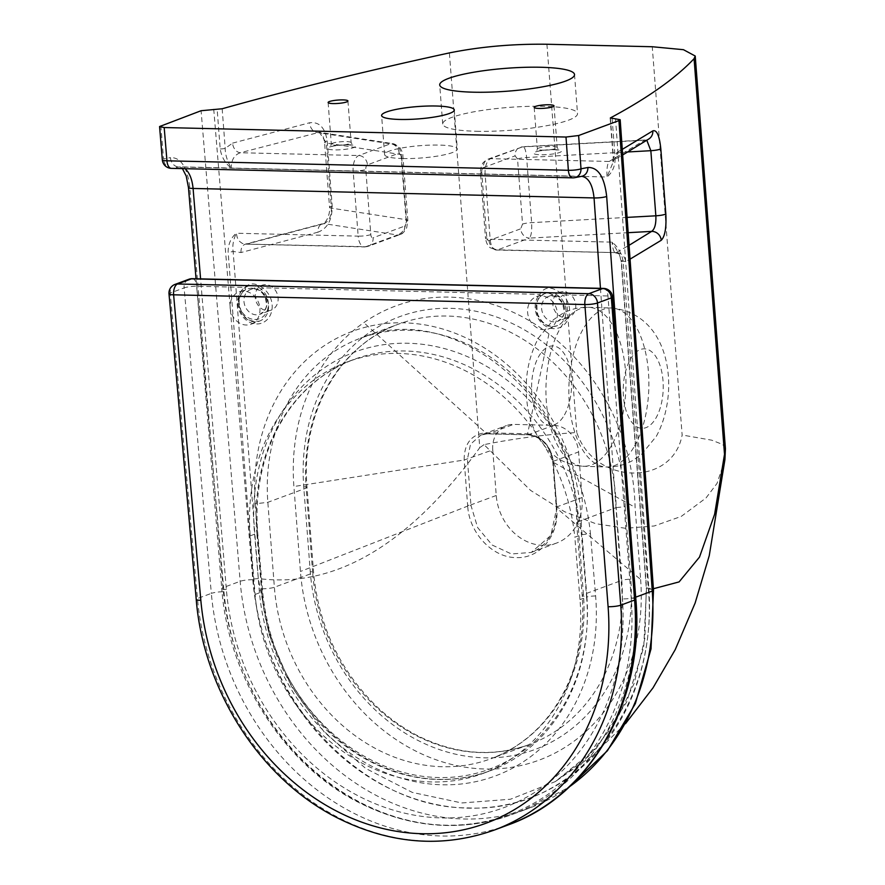 <?xml version="1.0" encoding="UTF-8"?>
<svg xmlns="http://www.w3.org/2000/svg" width="885" height="885" viewBox="0 0 885 885"><rect width="100%" height="100%" fill="white"/><g stroke="black" fill="none" stroke-linecap="round" stroke-linejoin="round"><path stroke-width="0.66" stroke-dasharray="4.42 3.32" d="M402.786 158.537A36.451 6.173 -4.4 0 0 439.325 155.782A36.451 6.173 -4.4 0 0 457.291 149.012A36.451 6.173 -4.4 0 0 439.115 145.085A36.451 6.173 -4.4 0 0 402.564 147.839A36.451 6.173 -4.4 0 0 384.61 154.598A36.451 6.173 -4.4 0 0 402.786 158.537M267.657 310.69A13.253 11.228 -110.3 0 0 271.252 310.104A13.253 11.228 -110.3 0 0 277.79 295.833A13.253 11.228 -110.3 0 0 265.655 284.649A13.253 11.228 -110.3 0 0 262.048 285.235A13.253 11.228 -110.3 0 0 255.522 299.506A13.253 11.228 -110.3 0 0 267.657 310.69M565.294 317.726A13.253 11.228 -110.3 0 0 568.889 317.14A13.253 11.228 -110.3 0 0 575.427 302.869A13.253 11.228 -110.3 0 0 563.291 291.685A13.253 11.228 -110.3 0 0 559.685 292.271A13.253 11.228 -110.3 0 0 553.158 306.542A13.253 11.228 -110.3 0 0 565.294 317.726M476.429 131.268A67.603 11.461 -4.4 0 0 544.209 126.168A67.603 11.461 -4.4 0 0 577.518 113.612A67.603 11.461 -4.4 0 0 543.81 106.333A67.603 11.461 -4.4 0 0 476.03 111.433A67.603 11.461 -4.4 0 0 442.721 123.988A67.603 11.461 -4.4 0 0 476.429 131.268M612.132 118.623L615.175 158.249A3.971 0.675 175.6 0 1 613.194 157.818L613.194 157.818A3.971 0.675 175.6 0 1 613.427 157.563L610.385 117.937M615.175 158.249C615.13 166.137 612.409 172.387 607.033 177.011L612.708 163.172L613.427 157.563L617.177 152.22A9.281 8.573 61.1 0 1 612.951 160.462L612.951 160.462A9.281 8.573 61.1 0 1 609.168 161.457L644.634 140.217L646.835 140.284M489.04 240.521A9.281 7.854 -110.3 0 0 497.757 249.824L529.407 238.109A9.281 7.854 69.7 0 1 520.69 228.806L489.04 240.521A3.971 2.002 -88.6 0 1 486.75 237.346L481.75 172.221A9.281 1.571 -4.4 0 0 480.511 173.128A9.281 1.571 -4.4 0 0 485.135 174.124L607.033 177.011C606.634 168.891 607.342 163.714 609.168 161.457L490.733 158.658A13.253 6.671 91.4 0 0 485.135 174.124L490.146 239.249L612.044 242.125C618.161 247.026 621.845 253.42 623.106 261.341L648.274 588.403C659.878 707.989 573.745 813.514 468.032 807.894C362.795 808.525 260.079 698.542 253.287 579.067L228.131 252.004C228.175 244.116 230.885 237.866 236.273 233.242C233.286 239.868 232.235 245.953 233.142 251.484L258.309 578.536C335.149 588.459 408.959 544.839 479.758 447.688L449.381 52.912M222.157 108.766L225.21 148.381C225.199 154.455 227.213 161.026 231.262 168.128C225.144 163.238 221.46 156.833 220.199 148.912L217.146 109.286M232.578 143.127L309.584 122.772C319.253 121.588 325.116 127.639 327.184 140.914L332.196 206.039C332.207 219.801 327.483 228.518 318.003 232.169A9.281 6.538 75.8 0 1 322.417 223.772A9.281 6.538 75.8 0 1 323.998 223.639C328.988 221.416 331.444 216.25 331.388 208.141L326.377 143.016L319.363 132.296L240.333 152.74A9.281 6.892 74.6 0 1 232.578 143.127L225.21 148.381A3.971 0.675 175.6 0 1 220.199 148.912M401.591 156.236L399.135 153.127L367.485 164.842A9.281 7.854 -110.3 0 0 358.768 155.539L240.333 152.74C234.282 154.886 231.262 160.019 231.262 168.128L353.159 171.004A13.253 6.671 -88.6 0 1 358.768 155.539L390.418 143.824L393.161 143.702C397.63 144.775 400.252 148.392 401.005 154.554L406.016 219.668C406.038 227.71 403.184 232.81 397.431 234.99A9.281 7.854 -110.3 0 0 399.954 234.58L399.954 234.58A9.281 7.854 -110.3 0 0 404.744 226.062L406.602 221.361L401.591 156.236A9.281 1.571 -4.4 0 0 402.83 155.34A9.281 1.571 -4.4 0 0 401.005 154.554L326.377 143.016A9.281 1.571 175.6 0 1 324.552 142.231A9.281 1.571 175.6 0 1 327.184 140.914M253.287 579.067L258.309 578.536L269.007 634.18L291.508 686.539L324.452 732.315L365.605 768.368L412.31 792.418L461.76 802.961L510.479 799.232L555.415 781.543L596.457 748.035L626.624 702.137L643.716 647.333L646.526 587.706L621.358 260.655A3.971 0.675 -4.4 0 0 621.126 260.909A3.971 0.675 -4.4 0 0 623.106 261.341M318.003 232.169L240.997 252.535L233.142 251.484A3.971 0.675 -4.4 0 1 228.131 252.004M555.415 781.543L588.149 756.653L614.699 723.753L634.158 683.386L644.911 638.151L646.293 587.972L653.407 588.735M625.595 261.628L621.358 260.655L619.035 253.774L612.044 242.125C612.874 249.924 614.245 253.431 616.181 252.623A9.281 8.573 61.1 0 1 625.595 261.628L630.054 259.139M616.181 252.623L496.441 250.057A13.253 6.671 91.4 0 0 497.757 249.824L616.181 252.623L629.069 245.311M622.277 149.377L617.177 152.22M303.732 486.761C307.018 486.916 307.825 487.381 306.155 488.122L312.693 573.071A6.626 1.128 -4.4 0 0 313.578 572.429A6.626 1.128 -4.4 0 0 310.27 571.71L303.732 486.761A185.761 157.364 69.7 0 1 455.598 308.555A185.761 157.364 69.7 0 1 625.208 506.707L616.159 507.581A179.135 151.744 -110.3 0 0 398.704 324.076A179.135 151.744 -110.3 0 0 306.155 488.122L307.04 487.48L313.578 572.429C318.545 625.496 339.641 670.255 376.866 706.684C390.097 719.173 404.467 729.251 419.966 736.895C457.224 754.662 493.686 757.206 529.341 744.528A178.925 151.578 -110.3 0 0 621.768 580.372A6.626 1.128 175.6 0 1 630.784 579.288A185.551 157.187 69.7 0 1 484.56 757.825A185.551 157.187 69.7 0 1 310.27 571.71M640.629 579.52A196.957 166.845 69.7 0 1 485.423 769.032A196.957 166.845 69.7 0 1 300.424 571.478L293.897 486.518A197.156 167.011 69.7 0 1 363.823 322.638A197.156 167.011 69.7 0 1 548.943 333.922A197.156 167.011 69.7 0 1 635.076 507.304L640.629 579.52L556.753 508.2A3.971 0.73 176 0 1 556.3 507.901A3.971 0.73 176 0 1 556.831 507.492L550.879 535.403L531.277 552.428L511.464 553.977L492.182 545.038L477.646 527.582L470.975 505.468A3.971 0.675 174.7 0 1 467.7 506.098C469.183 532.803 492.314 557.705 516.132 557.583C540.016 558.889 559.442 535.027 556.753 508.2L553.225 462.28C550.658 445.73 542.107 436.239 527.56 433.805A3.971 1.958 93.9 0 0 528.776 434.867A3.971 1.958 93.9 0 0 529.208 434.8C542.815 437.124 550.835 445.963 553.28 461.306L553.225 462.28L635.076 507.304M255.212 503.819L261.739 588.768A188.206 159.433 -110.3 0 0 438.517 777.55A188.206 159.433 -110.3 0 0 586.843 596.457A9.281 1.571 175.6 0 1 582.208 595.461A9.281 1.571 175.6 0 1 583.447 594.554A178.925 151.578 69.7 0 1 491.031 758.699A178.925 151.578 69.7 0 1 274.383 587.253L267.845 502.304A179.135 151.744 69.7 0 1 360.394 338.258A179.135 151.744 69.7 0 1 577.85 521.763L576.611 522.703L581.257 523.964A188.405 159.61 -110.3 0 0 409.191 323.058A188.405 159.61 -110.3 0 0 255.212 503.819L267.845 502.304L306.155 488.122M577.85 521.763L616.159 507.581L621.768 580.372L583.447 594.554L577.85 521.763M548.943 333.922L527.56 433.805L485.622 432.732C471.373 434.435 464.216 443.529 464.149 460.023L293.897 486.518M492.746 449.901L496.253 495.489A49.704 42.104 -110.3 0 0 556.433 543.113A49.704 42.104 -110.3 0 0 582.109 497.514L578.602 451.925A26.506 22.457 -110.3 0 0 553.7 425.342L513.632 424.391A26.506 22.457 -110.3 0 0 506.441 425.585A26.506 22.457 -110.3 0 0 492.746 449.901L464.149 460.023L467.645 505.446A3.971 0.675 -4.4 0 0 470.92 504.859L467.413 459.271L470.521 444.193L481.042 434.977L487.425 433.794A3.971 2.035 -90.9 0 1 487.071 433.86L487.071 433.86A3.971 2.035 -90.9 0 1 485.622 432.732L363.823 322.638M470.975 505.468L470.92 504.859L496.253 495.489M556.831 507.492L553.225 462.28M487.425 433.794L529.208 434.8M467.645 505.446L467.7 506.098L300.424 571.478M724.915 459.735L717.027 483.42L705.998 497.99L681.251 516.409L654.236 525.978L625.573 528.312L595.638 523.666L564.508 511.685L530.58 490.39L484.029 444.646C514.185 438.584 545.105 434.546 576.799 432.522C594.454 485.201 672.534 487.038 682.136 435.011L652.256 46.739M484.029 444.646L479.758 447.688M725.423 448.485L723.897 445.686L721.917 444.181L711.706 440.177L682.136 435.011M240.997 252.535A9.281 6.892 74.6 0 1 245.587 244.083L322.417 223.772C326.764 223.12 330.315 213.075 329.563 207.355A9.281 1.571 -4.4 0 0 331.388 208.141L406.016 219.668A9.281 1.571 175.6 0 1 407.841 220.453A9.281 1.571 175.6 0 1 406.602 221.361M332.196 206.039A9.281 1.571 -4.4 0 0 329.563 207.355L324.552 142.231C323.257 135.516 321.532 132.208 319.363 132.296L393.161 143.702L399.92 147.651C402.299 151.7 403.272 154.255 402.83 155.34L407.841 220.453L406.702 227.81C404.39 231.947 402.144 234.204 399.954 234.58L368.304 246.295A9.281 7.854 -110.3 0 0 373.094 237.777L404.744 226.062M399.135 153.127A9.281 7.854 -110.3 0 0 390.418 143.824L316.985 132.473A9.281 6.538 75.8 0 1 309.584 122.772M245.587 244.083L245.587 244.083A9.281 6.892 74.6 0 1 247.346 243.906L323.998 223.639L397.431 234.99L365.782 246.705L245.587 244.083M245.344 244.116L364.465 246.937L368.304 246.295A9.281 7.854 -110.3 0 1 365.782 246.705A13.253 6.671 -88.6 0 1 364.465 246.937A13.253 6.671 -88.6 0 1 358.171 236.129L236.273 233.242L237.291 237.744L239.492 241.328L242.247 243.386L245.333 244.116M648.982 138.89A9.281 8.739 56.7 0 1 644.634 140.217L522.393 146.943A9.281 7.854 -110.3 0 0 519.871 147.352L519.871 147.352A9.281 7.854 -110.3 0 0 515.081 155.871L517.537 158.979L522.548 224.093L520.69 228.806M628.173 232.678L529.407 238.109C531.299 235.841 532.04 230.686 531.631 222.644L526.619 157.519C525.956 150.738 524.739 147.142 522.958 146.711L490.733 158.658A9.281 7.854 69.7 0 0 488.221 159.068C484.36 161.413 482.491 162.962 482.635 163.736C481.838 163.603 479.991 171.126 480.511 173.128L485.522 238.253A9.281 1.571 -4.4 0 0 490.146 239.249A13.253 6.671 91.4 0 0 496.441 250.057L490.058 247.667C487.646 245.643 486.13 242.501 485.522 238.253A9.281 1.571 -4.4 0 1 486.75 237.346M580.195 176.447L581.677 176.325A9.281 7.965 78.9 0 1 580.195 176.447L178.814 166.966L171.878 168.316L573.281 177.808L580.195 176.447M185.02 168.681L178.814 166.966A9.281 7.965 79 0 1 170.506 157.607C180.772 157.353 187.166 167.022 189.7 186.613L222.998 587.662A238.574 202.101 -110.3 0 0 511.74 814.642A238.574 202.101 -110.3 0 0 635.087 597.397L627.852 495.29M560.105 297.283L548.457 293.112L544.386 293.698L540.127 296.818A17.235 14.591 -110.3 0 0 537.682 315.414A17.235 14.591 -110.3 0 0 552.483 326.532A17.235 14.591 -110.3 0 0 557.063 325.757A17.235 14.591 -110.3 0 0 560.105 297.283A2.655 0.686 134.3 0 0 562.816 294.904A19.879 16.837 69.7 0 1 565.792 322.981A19.879 16.837 69.7 0 1 541.111 322.405A19.879 16.837 69.7 0 1 539.761 294.362A2.655 1.294 -137.6 0 1 540.392 296.63L540.392 296.63A2.655 1.294 -137.6 0 1 540.127 296.818M541.089 295.844A17.235 14.591 -110.3 0 0 536.509 296.619A17.235 14.591 -110.3 0 0 528.035 315.226A17.235 14.591 -110.3 0 0 543.899 329.707A17.235 14.591 -110.3 0 0 548.479 328.932A17.235 14.591 -110.3 0 0 556.953 310.325A17.235 14.591 -110.3 0 0 541.089 295.844M260.068 290.501L251.926 288.09L247.534 288.798L244.946 290.147A17.235 14.591 -110.3 0 0 239.636 309.086A17.235 14.591 -110.3 0 0 255.035 321.841A17.235 14.591 -110.3 0 0 259.615 321.067A17.235 14.591 -110.3 0 0 268.564 307.018A17.235 14.591 -110.3 0 0 260.068 290.501A2.655 0.918 123.4 0 0 262.38 287.802A19.879 16.837 69.7 0 1 269.04 317.339A19.879 16.837 69.7 0 1 242.8 316.719A19.879 16.837 69.7 0 1 244.935 287.382A2.655 1.383 -124.3 0 1 245.112 290.07A2.655 1.383 -124.3 0 1 244.946 290.147M243.641 291.154A17.235 14.591 -110.3 0 0 239.061 291.928A17.235 14.591 -110.3 0 0 230.576 310.535A17.235 14.591 -110.3 0 0 246.45 325.027A17.235 14.591 -110.3 0 0 251.019 324.253A17.235 14.591 -110.3 0 0 259.504 305.646A17.235 14.591 -110.3 0 0 243.641 291.154M192.333 278.686A9.281 4.668 91.4 0 1 196.736 286.242L223.96 591.733A9.281 1.504 -5.1 0 0 211.338 593.381L184.113 287.89A9.281 1.504 174.9 0 1 196.736 286.242L244.935 287.382C249.88 282.658 255.699 282.802 262.38 287.802L539.761 294.362C544.872 285.833 552.561 286.021 562.816 294.904L607.962 295.966A9.281 1.571 175.6 0 1 612.597 296.973M590.439 533.567L595.616 595.981A194.833 165.052 69.7 0 1 443.352 784.807A194.833 165.052 69.7 0 1 259.294 590.682L254.426 532.073A194.855 165.064 69.7 0 1 405.031 343.214A194.855 165.064 69.7 0 1 590.439 533.567L581.423 534.761L574.819 537.206A188.228 159.455 -110.3 0 0 347.363 361.876A188.228 159.455 -110.3 0 0 250.234 535.834L255.101 594.443A188.206 159.433 -110.3 0 0 482.878 773.501A188.206 159.433 -110.3 0 0 579.996 599.565L574.819 537.206M542.339 150.129A9.945 1.681 -4.4 0 0 552.306 149.377A9.945 1.681 -4.4 0 0 557.207 147.53A9.945 1.681 -4.4 0 0 552.251 146.456A9.945 1.681 -4.4 0 0 542.284 147.209A9.945 1.681 -4.4 0 0 537.383 149.056A9.945 1.681 -4.4 0 0 542.339 150.129M554.53 149.631A13.917 2.356 175.6 0 1 559.619 152.486A13.917 2.356 175.6 0 1 540.658 154.764A13.917 2.356 175.6 0 1 535.58 151.91A13.917 2.356 175.6 0 1 554.53 149.631M336.289 145.251A9.945 1.681 -4.4 0 0 346.256 144.498A9.945 1.681 -4.4 0 0 351.146 142.651A9.945 1.681 -4.4 0 0 346.19 141.589A9.945 1.681 -4.4 0 0 336.223 142.341A9.945 1.681 -4.4 0 0 331.322 144.178A9.945 1.681 -4.4 0 0 336.289 145.251M348.48 144.764A13.917 2.356 175.6 0 1 353.558 147.607A13.917 2.356 175.6 0 1 334.607 149.897A13.917 2.356 175.6 0 1 329.519 147.043A13.917 2.356 175.6 0 1 348.48 144.764M254.415 288.798A13.253 11.228 69.7 0 1 266.562 299.993A13.253 11.228 69.7 0 1 260.024 314.252A13.253 11.228 69.7 0 1 256.429 314.85A13.253 11.228 69.7 0 1 244.293 303.666A13.253 11.228 69.7 0 1 250.82 289.395A13.253 11.228 69.7 0 1 254.415 288.798M254.747 319.496A17.235 14.591 -110.3 0 0 268.321 302.913A17.235 14.591 -110.3 0 0 252.136 285.634A17.235 14.591 -110.3 0 0 238.563 302.205A17.235 14.591 -110.3 0 0 254.747 319.496M552.063 295.844A13.253 11.228 69.7 0 1 564.199 307.029A13.253 11.228 69.7 0 1 557.661 321.299A13.253 11.228 69.7 0 1 554.065 321.886A13.253 11.228 69.7 0 1 541.93 310.701A13.253 11.228 69.7 0 1 548.457 296.431A13.253 11.228 69.7 0 1 552.063 295.844M552.384 326.532A17.235 14.591 -110.3 0 0 565.957 309.949A17.235 14.591 -110.3 0 0 549.773 292.669A17.235 14.591 -110.3 0 0 536.199 309.241A17.235 14.591 -110.3 0 0 552.384 326.532M213.739 109.209L252.8 579.719A229.303 194.246 -110.3 0 0 468.054 808.149A229.303 194.246 -110.3 0 0 648.871 589.078L615.54 118.712M370.815 234.602A9.281 1.571 -4.4 0 1 358.171 236.129L353.159 171.004A9.281 1.571 175.6 0 0 365.804 169.489L370.815 234.602A3.971 2.002 91.4 0 0 373.094 237.777M646.526 587.706L648.274 588.403M261.739 588.768A9.281 1.571 -4.4 0 0 274.383 587.253L312.693 573.071A178.925 151.578 -110.3 0 0 529.341 744.528L491.031 758.699C525.292 745.568 550.835 720.821 567.639 684.481C579.675 657.278 584.531 627.598 582.208 595.461L576.611 522.703C578.878 402.277 454.182 297.659 360.394 338.258L398.704 324.076C339.63 344.752 300.568 413.627 307.04 487.48M625.208 506.707L630.784 579.288M586.843 596.457L581.257 523.964M600.45 288.333L622.443 598.857A229.303 194.246 69.7 0 1 441.626 817.928A229.303 194.246 69.7 0 1 226.372 589.498L200.585 278.875M553.7 425.342L528.279 434.745A3.971 2.08 -88.3 0 1 527.869 434.823A3.971 2.08 -88.3 0 1 527.858 434.823A3.971 2.08 -88.3 0 1 526.486 433.727M486.54 432.71A3.971 1.936 91.1 0 0 487.867 433.86L487.867 433.86A3.971 1.936 91.1 0 0 488.243 433.794L513.632 424.391M582.109 497.514L556.787 506.895A3.971 0.675 -4.4 0 0 556.256 507.282A3.971 0.675 -4.4 0 0 556.709 507.548M553.28 461.306L578.602 451.925M546.919 44.25L576.799 432.522M517.537 158.979A9.281 1.571 -4.4 0 1 526.619 157.519L627.885 151.954M171.358 168.36A9.281 4.668 91.4 0 0 171.878 168.316A9.281 7.965 -101 0 1 163.57 158.957A9.281 1.538 -4.7 0 0 162.331 159.853M160.805 125.648L163.57 158.957L170.506 157.607M635.695 597.176L635.087 597.397A9.281 1.604 -4.1 0 1 622.443 598.857M569.442 786.765A238.574 202.101 69.7 0 1 528.909 808.293A238.574 202.101 69.7 0 1 240.167 581.301L201.094 110.725M252.8 579.719A9.281 1.538 175.3 0 0 240.167 581.301L222.998 587.662A9.281 1.538 175.3 0 0 221.759 588.547C228.33 678.319 284.727 765.923 360.372 803.292C411.381 828.437 461.837 832.221 511.74 814.642L528.909 808.293L568.955 787.207M367.485 164.842A3.971 2.002 91.4 0 0 365.804 169.489M627.089 217.389L531.631 222.644A9.281 1.571 -4.4 0 0 522.548 224.093M481.75 172.221A3.971 2.002 -88.6 0 1 483.42 167.586A9.281 7.854 69.7 0 1 488.221 159.068L522.958 146.711L645.563 139.974L649.026 138.856M483.42 167.586L515.081 155.871M653.495 590.14A9.281 1.604 -4.1 0 0 648.871 589.078M226.372 589.498A9.281 1.538 175.3 0 1 221.759 588.547L196.039 278.775M188.461 187.509A9.281 1.538 175.3 0 1 189.7 186.613M634.633 445.863A79.528 39.958 91.8 0 0 646.869 359.1A79.528 39.958 91.8 0 0 611.369 308.002A79.528 39.958 91.8 0 0 583.104 329.12A79.528 39.958 91.8 0 0 570.858 415.884A79.528 39.958 91.8 0 0 606.358 466.981A79.528 39.958 91.8 0 0 634.633 445.863M630.352 359.387A39.759 19.979 -88.2 0 1 658.54 361.589A39.759 19.979 -88.2 0 1 656.106 417.764A39.759 19.979 -88.2 0 1 627.919 415.563A39.759 19.979 -88.2 0 1 630.352 359.387M611.723 445.144A79.528 39.958 -88.2 0 1 583.447 466.262A79.528 39.958 -88.2 0 1 547.948 415.165A79.528 39.958 -88.2 0 1 560.194 328.401A79.528 39.958 -88.2 0 1 588.459 307.283A79.528 39.958 -88.2 0 1 623.969 358.381A79.528 39.958 -88.2 0 1 611.723 445.144M564.475 414.866A39.759 19.979 91.8 0 0 566.909 358.702A39.759 19.979 91.8 0 0 538.711 356.5A39.759 19.979 91.8 0 0 536.288 412.675A39.759 19.979 91.8 0 0 564.475 414.866M223.96 591.733A235.93 199.855 -110.3 0 0 446.704 825.196A235.93 199.855 -110.3 0 0 631.215 598.149L607.962 295.966A9.281 4.668 -88.6 0 0 603.559 288.41M595.616 595.981A6.626 1.095 -4.7 0 0 586.6 597.121L581.423 534.761A188.228 159.455 -110.3 0 0 353.967 359.432A188.228 159.455 -110.3 0 0 256.838 533.389A6.626 1.095 -4.7 0 0 257.723 532.748A6.626 1.095 -4.7 0 0 254.426 532.073M250.234 535.834L256.838 533.389L261.706 591.999A6.626 1.095 -4.7 0 0 262.591 591.357A6.626 1.095 -4.7 0 0 259.294 590.682M255.101 594.443L261.706 591.999A188.206 159.433 -110.3 0 0 489.482 771.056A188.206 159.433 -110.3 0 0 586.6 597.121L579.996 599.565M169.002 293.92A9.281 1.504 174.9 0 1 170.241 293.035L197.466 598.514A9.281 1.504 -5.1 0 0 196.227 599.41M507.957 825.008A245.2 207.721 69.7 0 1 211.338 593.381L197.466 598.514A245.2 207.721 -110.3 0 0 494.084 830.141M175.02 284.395A9.281 7.854 -110.3 0 0 170.241 293.035L184.113 287.89A9.281 7.854 69.7 0 1 188.892 279.262M635.85 599.156A9.281 1.571 -4.4 0 0 631.215 598.149M454.282 109.939L457.291 149.012M553.999 105.846L557.207 147.53L558.877 150.207L554.143 149.698C544.253 150.063 538.257 150.815 536.144 151.954L537.383 149.056L534.175 107.373M347.938 100.978L351.146 142.651L352.827 145.339L348.082 144.83C338.192 145.195 332.196 145.948 330.083 147.087L331.322 144.178L328.125 102.505M262.048 285.235L250.82 289.395L254.028 288.875C259.017 289.218 262.79 292.293 265.367 298.09C266.02 303.566 269.482 307.394 260.024 314.252L271.252 310.104M559.685 292.271L548.457 296.431L551.665 295.911C556.654 296.254 560.437 299.329 563.004 305.126C563.656 310.602 567.13 314.429 557.661 321.299L568.889 317.14M574.52 74.539L577.518 113.612M610.141 118.192L613.194 157.818L612.708 163.172L614.079 159.577L612.951 160.462L622.664 154.986M615.562 252.867L619.035 253.785L621.126 260.909L646.293 587.972M556.433 543.113L531.277 552.428C538.423 549.64 544.12 545.16 548.357 538.998C554.353 530.215 557.008 519.86 556.3 507.901L552.76 461.859C550.359 446.294 542.372 437.301 528.776 434.867L487.071 433.86L481.053 434.977L506.441 425.585M442.721 123.988L439.712 84.916M581.688 176.325L180.286 166.834L182.421 168.615M625.529 723.653L593.027 755.248L555.061 781.754M384.61 154.598L381.601 115.526M656.338 436.294C680.255 392.531 671.626 313.976 611.369 308.002L588.459 307.283C579.232 307.073 570.604 309.142 562.572 313.5L553.324 319.817L538.489 337.959C527.316 359.277 523.754 382.585 527.792 407.885C529.617 418.859 533.179 428.893 538.467 437.975L548.501 450.874L557.273 457.943C565.183 463.098 573.911 465.864 583.447 466.262L606.358 466.981C615.595 467.191 624.224 465.112 632.255 460.753L641.492 454.436L656.338 436.294M548.479 328.932L557.063 325.757C548.8 327.87 542.372 324.131 537.781 314.54C536.044 304.728 536.907 298.754 540.392 296.63L544.386 293.698L536.509 296.619M251.019 324.253L259.615 321.067C247.944 322.804 241.085 316.576 239.05 302.371C239.326 296.851 241.339 292.747 245.112 290.07L239.061 291.928M482.878 773.501L489.482 771.056C452.091 784.364 413.848 781.743 374.764 763.224C358.447 755.226 343.314 744.672 329.364 731.563C290.357 693.586 268.1 646.846 262.591 591.357L257.723 532.748C255.024 498.178 260.223 466.262 273.332 437.024C291.088 399.102 317.969 373.238 353.967 359.432L347.363 361.876"/><path stroke-width="1.33" d="M436.106 106.012A36.451 6.173 175.6 0 1 454.282 109.939A36.451 6.173 175.6 0 1 436.327 116.709A36.451 6.173 175.6 0 1 399.777 119.453A36.451 6.173 175.6 0 1 381.601 115.526A36.451 6.173 175.6 0 1 383.681 113.225A36.451 6.173 175.6 0 1 436.106 106.012M549.043 104.773A9.945 1.681 175.6 0 1 553.999 105.846A9.945 1.681 175.6 0 1 549.098 107.693A9.945 1.681 175.6 0 1 539.131 108.446A9.945 1.681 175.6 0 1 534.175 107.373A9.945 1.681 175.6 0 1 539.076 105.525A9.945 1.681 175.6 0 1 549.043 104.773M342.982 99.905A9.945 1.681 175.6 0 1 347.938 100.978A9.945 1.681 175.6 0 1 343.048 102.826A9.945 1.681 175.6 0 1 333.081 103.578A9.945 1.681 175.6 0 1 328.125 102.505A9.945 1.681 175.6 0 1 333.014 100.658A9.945 1.681 175.6 0 1 342.982 99.905M473.431 92.195A67.603 11.461 -4.4 0 0 541.211 87.095A67.603 11.461 -4.4 0 0 574.52 74.539A67.603 11.461 -4.4 0 0 540.801 67.26A67.603 11.461 -4.4 0 0 473.021 72.36A67.603 11.461 -4.4 0 0 439.712 84.916A67.603 11.461 -4.4 0 0 473.431 92.195M159.566 126.544L162.331 159.853A9.281 1.538 -4.7 0 0 166.955 160.793A9.281 4.668 91.4 0 0 171.358 168.36L572.761 177.852A9.281 9.281 0 0 0 574.763 177.675A9.281 7.965 -101.1 0 1 573.281 177.808A9.281 4.668 -88.6 0 1 572.761 177.852A9.281 4.668 -88.6 0 1 568.358 170.285L166.955 160.793L164.19 127.54L159.566 126.544L201.094 110.725L222.157 108.766C291.021 89.473 366.755 70.855 449.381 52.912C480.267 46.695 512.78 43.807 546.919 44.25L652.256 46.739L683.463 49.693L695.223 56.02L694.072 58.698C675.642 78.168 647.743 97.914 610.385 117.937L620.175 119.707L618.936 120.603L578.635 135.527L566.002 137.042L568.358 170.285A9.281 1.604 -4.1 0 0 581.003 168.825L578.635 135.527M630.054 259.139L661.228 240.289C664.978 236.494 666.516 227.71 665.83 213.927L660.818 148.802C659.413 135.538 656.747 129.564 652.809 130.88L622.277 149.377M653.407 588.735L679.094 581.91L699.504 557.085L714.615 514.274L725.434 448.717L695.223 56.02M694.072 58.698L724.45 453.474M725.025 450.343L724.915 459.735L709.261 555.625L695.134 603.028L675.233 649.634L652.986 687.899L625.529 723.653M652.809 130.88A9.281 8.739 56.7 0 1 649.026 138.856L649.026 138.856A9.281 8.739 56.7 0 1 648.982 138.89M646.835 140.284L650.84 150.693L655.851 215.807C656.183 223.927 654.778 229.115 651.648 231.394A9.281 8.739 56.7 0 1 661.228 240.289M627.852 495.29L606.679 196.47C604.4 176.889 598.149 167.221 587.917 167.475A9.281 7.965 78.9 0 1 581.688 176.325C588.514 177.476 592.64 184.677 594.045 197.93L600.45 288.333M200.585 278.875L193.085 188.45C192.122 179.069 189.434 172.486 185.02 168.681M164.19 127.54L566.002 137.042M196.039 278.775L188.461 187.509A9.281 1.538 175.3 0 0 193.085 188.45L594.045 197.93A9.281 1.604 175.9 0 0 606.679 196.47M627.089 217.389L655.851 215.807A9.281 1.571 -4.4 0 0 665.83 213.927M660.818 148.802A9.281 1.571 175.6 0 1 650.84 150.693L627.885 151.954M628.173 232.678L651.648 231.394L629.069 245.311M581.688 176.325A9.281 7.965 78.9 0 1 581.677 176.325L574.763 177.675A9.281 7.965 -101.1 0 0 581.003 168.825L587.917 167.475M618.936 120.603L652.267 591.047L635.695 597.176M569.442 786.765A238.574 202.101 69.7 0 0 652.267 591.047A9.281 1.604 -4.1 0 0 653.495 590.14L620.175 119.707M188.892 279.262A9.281 9.281 0 0 1 192.333 278.686A9.281 4.668 91.4 0 0 191.414 278.841L177.542 283.974A9.281 7.854 -110.3 0 0 177.487 283.974A9.281 7.854 -110.3 0 0 175.02 284.395L188.892 279.262A9.281 7.854 69.7 0 1 191.359 278.841A9.281 7.854 69.7 0 1 191.414 278.841L602.641 288.565L588.768 293.698L177.542 283.974A9.281 4.668 91.4 0 0 173.615 294.805A9.281 1.504 174.9 0 1 169.002 293.92L196.227 599.41A9.281 1.504 -5.1 0 0 200.84 600.295L173.615 294.805L584.852 304.528L608.095 606.712A235.93 199.855 69.7 0 1 423.583 833.747A235.93 199.855 69.7 0 1 200.84 600.295M196.227 599.41C203.506 690.986 261.13 780.05 338.247 818.315C390.75 844.301 442.699 848.239 494.084 830.141A245.2 207.721 -110.3 0 0 620.739 605.185A9.281 1.571 175.6 0 1 608.095 606.712M507.957 825.008A245.2 207.721 69.7 0 0 634.611 600.052L620.739 605.185L597.486 303.002A9.281 1.571 175.6 0 1 584.852 304.528A9.281 4.668 -88.6 0 1 588.768 293.698A9.281 7.854 -110.3 0 1 597.486 303.002L611.358 297.869L634.611 600.052A9.281 1.571 -4.4 0 0 635.85 599.156C644.933 699.858 591.191 795.737 507.957 825.008L494.084 830.141M635.85 599.156L612.597 296.973A9.281 1.571 175.6 0 1 611.358 297.869A9.281 7.854 69.7 0 0 602.641 288.565A9.281 4.668 -88.6 0 1 603.559 288.41L192.333 278.686M725.434 448.717L724.915 459.735M649.026 138.856L622.664 154.986M162.331 159.853A9.281 9.281 0 0 0 171.358 168.36M653.495 590.14L651.017 648.915L635.353 703.619L607.42 750.757L568.955 787.207M188.461 187.509L186.215 176.049L182.421 168.615M175.02 284.395A9.281 9.281 0 0 0 169.002 293.92M612.597 296.973A9.281 9.281 0 0 0 603.559 288.41"/></g></svg>
